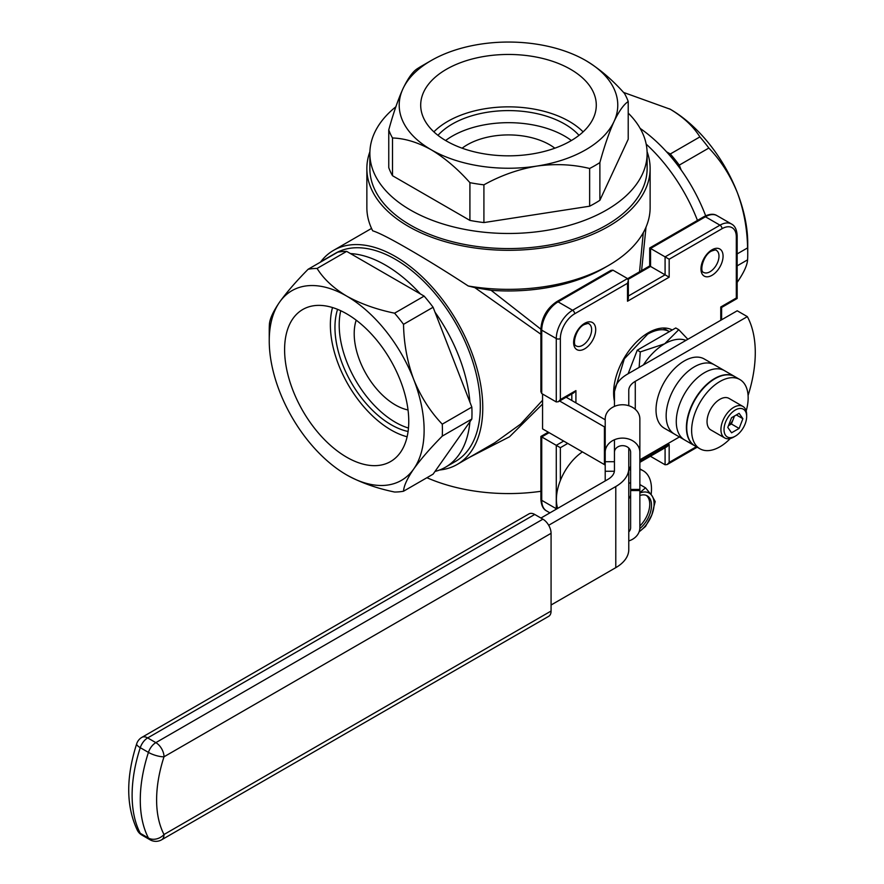 <?xml version="1.0" encoding="UTF-8"?>
<svg xmlns="http://www.w3.org/2000/svg" width="884" height="884" viewBox="0 0 884 884"><rect width="100%" height="100%" fill="white"/><g stroke="black" fill="none" stroke-linecap="round" stroke-linejoin="round"><path stroke-width="1.33" d="M697.454 220.414A123.616 71.372 -120 0 0 646.171 144.114M646.027 227.1L641.596 270.626M356.197 320.174A58.222 33.614 -120 0 0 395.369 404.949A58.222 33.614 -120 0 0 408.032 409.955M554.843 148.192A58.222 33.614 0 0 0 549.66 144.766A58.222 33.614 0 0 0 462.133 148.192M369.899 151.694A141.639 81.77 0 0 0 366.86 168.535A141.639 81.77 0 0 0 408.342 226.359A141.639 81.77 0 0 0 562.688 244.083A141.639 81.77 0 0 0 650.127 168.535A141.639 81.77 0 0 0 647.088 151.694M540.886 334.251L474.785 287.598L468.244 285.985C446.774 271.952 426.806 259.631 408.342 248.99C390.629 238.735 378.75 232.68 372.694 230.812A141.639 81.77 0 0 1 366.86 207.585L366.86 168.535M468.244 285.985A141.639 81.77 0 0 0 608.645 265.399A141.639 81.77 0 0 0 650.127 207.585L650.127 168.535M439.602 470.001A123.616 71.372 -120 0 0 457.172 464.465A123.616 71.372 -120 0 0 476.122 365.412A123.616 71.372 -120 0 0 395.369 256.482A123.616 71.372 -120 0 0 333.566 250.36A123.616 71.372 -120 0 0 320.483 262.117M457.172 464.465L494.697 442.796L520.577 424.132L542.566 400.264M542.566 404.032L509.538 436.773L469.647 457.26M540.886 491.294A134.932 77.903 180 0 1 426.917 477.725M608.645 265.399L603.905 268.139A134.932 77.903 180 0 1 491.095 290.306L540.886 329.202M474.785 287.598L491.095 290.306M639.541 271.808L643.287 232.691M612.966 270.173L558.08 301.864L572.611 310.251L627.507 278.559L612.966 270.173L610.932 270.371L556.633 301.72A2.884 1.669 -120 0 1 558.08 301.864A23.106 13.337 120 0 0 541.737 330.163L541.737 393.546L556.279 401.944L558.323 401.734L560.357 399.579L575.915 390.606L575.915 402.861M556.279 401.944L556.279 338.55L541.737 330.163A2.884 1.669 0 0 1 540.886 328.981L540.886 391.678L541.737 393.546M549.119 432.674L541.737 436.939L560.357 447.691L560.357 480.498M650.392 456.266L665.088 464.763L665.088 447.779M650.547 248.47L665.088 256.868L719.985 225.177L705.443 216.779A2.884 1.669 -120 0 0 703.995 216.635C709.454 213.873 713.786 213.541 716.99 215.641A23.106 13.337 120 0 0 705.443 216.779L650.547 248.47L650.547 266.438L665.088 274.825L665.088 256.868L669.166 259.222L669.166 277.189L665.088 274.825L628.358 296.029M627.507 278.559L628.358 280.438L628.358 298.394L627.507 301.234L627.507 283.278L574.655 313.798A20.221 11.669 120 0 0 560.357 338.55L560.357 399.579M628.358 280.438L627.507 283.278M558.323 401.734L573.871 392.761L575.915 390.606M639.861 461.371L669.166 444.442L667.133 446.597L639.861 462.343M669.166 444.442L669.166 462.409L667.133 464.564L665.088 464.763M720.769 320.273L720.769 306.98L736.317 297.996L736.317 236.967A2.884 1.669 0 0 0 737.168 235.785C736.825 229.674 734.947 225.763 731.532 224.028A23.106 13.337 -60 0 0 719.985 225.177A2.884 1.669 -120 0 1 722.018 228.713L669.166 259.222M570.567 69.306A87.792 50.686 0 0 0 474.034 58.521A87.792 50.686 0 0 0 420.718 106.224A87.792 50.686 0 0 0 446.409 140.987A87.792 50.686 0 0 0 541.229 152.181A87.792 50.686 0 0 0 596.269 106.224A87.792 50.686 0 0 0 570.567 69.306M583.097 131.86A85.914 49.603 0 0 0 569.241 121.384A85.914 49.603 0 0 0 433.878 131.86M579.009 135.34A79.438 45.858 0 0 0 564.655 124.025A79.438 45.858 0 0 0 437.978 135.34M571.373 140.512A79.438 45.858 0 0 0 564.655 136.103A79.438 45.858 0 0 0 445.602 140.512M395.866 106.776A138.633 80.035 0 0 0 369.866 153.44A138.633 80.035 0 0 0 410.463 210.038A138.633 80.035 0 0 0 561.539 227.387A138.633 80.035 0 0 0 647.121 153.44A138.633 80.035 0 0 0 628.215 113.097M369.866 153.44L369.866 168.535A138.633 80.035 0 0 0 410.463 225.133A138.633 80.035 0 0 0 561.539 242.481A138.633 80.035 0 0 0 647.121 168.535L647.121 153.44M599.882 200.292L599.882 162.568A122.224 70.565 180 0 1 589.639 168.479L589.639 206.204A122.224 70.565 180 0 0 599.882 200.292L628.215 139.252L628.215 101.516C623.684 104.544 618.966 111.196 614.048 121.473A109.285 63.096 0 0 0 585.772 60.532L585.772 60.532A109.285 63.096 0 0 0 480.2 44.2A109.285 63.096 0 0 0 431.215 60.532A109.285 63.096 0 0 0 402.927 88.82C398.021 99.704 393.292 113.395 388.761 129.904L388.761 167.628A122.224 70.565 180 0 0 392.507 175.717L469.912 220.403L469.912 182.668A122.224 70.565 180 0 0 483.913 184.833C500.598 175.551 518.223 169.308 536.776 166.093C555.108 163.562 572.721 164.358 589.639 168.479M469.912 220.403A122.224 70.565 180 0 0 483.913 222.569L483.913 184.833M392.507 175.717L392.507 137.981C404.795 138.357 417.701 142.291 431.215 149.761C444.729 157.905 457.636 168.866 469.912 182.668M431.215 60.532L422.066 65.814A122.224 70.565 180 0 0 417.093 68.864C412.618 71.803 407.9 78.455 402.927 88.82A109.285 63.096 0 0 0 431.215 149.761A109.285 63.096 0 0 0 536.776 166.093A109.285 63.096 0 0 0 614.048 121.473C609.076 132.534 604.358 146.225 599.882 162.568M483.913 222.569L589.639 206.204M585.772 60.532C599.286 68.665 612.192 79.637 624.469 93.439A122.224 70.565 180 0 1 628.215 101.516M392.507 137.981A122.224 70.565 180 0 1 388.761 129.904M640.149 128.39A120.147 69.372 60 0 1 666.514 151.783A120.147 69.372 60 0 1 681.177 170.026A120.147 69.372 60 0 1 705.653 215.773M737.168 265.852L747.588 259.841C747.267 265.189 743.864 272.615 737.366 282.106M681.177 170.026L679.277 165.12L708.846 148.048C720.758 160.468 730.272 175.341 737.366 192.69A109.517 63.228 60 0 1 747.742 243.387L747.742 253.951A122.456 70.698 -120 0 0 747.588 247.896L737.168 253.907M623.54 92.422L670.293 109.262A109.517 63.228 60 0 1 737.366 192.69C743.82 210.149 747.223 228.547 747.588 247.896M747.588 259.841A122.456 70.698 -120 0 0 747.742 253.951M666.514 151.783L670.315 153.982L699.885 136.91C693.41 126.456 683.542 117.24 670.293 109.262A109.517 63.228 60 0 1 670.304 109.262A109.517 63.228 60 0 0 669.652 108.887M708.846 148.048A122.456 70.698 -120 0 0 699.885 136.91M679.277 165.12A122.456 70.698 -120 0 0 670.315 153.982M346.683 313.831A87.792 50.686 -120 0 0 303.72 308.969A87.792 50.686 -120 0 0 289.079 378.993A87.792 50.686 -120 0 0 346.683 457.205A87.792 50.686 -120 0 0 391.502 460.995A87.792 50.686 -120 0 0 403.778 390.352A87.792 50.686 -120 0 0 346.683 313.831M332.517 307.544A85.914 49.603 -120 0 0 391.115 430.011A85.914 49.603 -120 0 0 407.126 436.773M337.577 309.356A79.438 45.858 -120 0 0 391.115 424.718A79.438 45.858 -120 0 0 408.088 431.491M340.749 310.737A79.438 45.858 -120 0 0 395.369 422.265A79.438 45.858 -120 0 0 408.474 428.044M469.934 402.198L434.994 312.151A120.147 69.372 -120 0 1 469.934 402.198L471.835 407.093L442.265 424.165C430.353 411.756 420.839 396.872 413.745 379.534C407.292 362.075 403.889 343.666 403.524 324.329A122.456 70.698 60 0 0 394.573 313.179L424.143 296.107L346.661 251.376A122.456 70.698 60 0 0 337.71 252.183L308.129 269.255C296.217 281.3 286.714 292.25 279.62 302.085A109.517 63.228 -120 0 0 269.244 340.804A109.517 63.228 -120 0 0 279.62 391.513A109.517 63.228 -120 0 0 346.683 474.94C360.506 482.587 376.462 488.277 394.573 492.023A122.456 70.698 60 0 0 403.524 491.228L433.094 474.156L434.994 471.448A120.147 69.372 -120 0 0 445.47 467.216L455.437 461.459A120.147 69.372 -120 0 0 473.857 365.18A120.147 69.372 -120 0 0 395.369 259.31A120.147 69.372 -120 0 0 335.29 253.365L325.334 259.111A120.147 69.372 -120 0 0 322.13 261.167M420.342 293.908A120.147 69.372 -120 0 0 385.402 265.067A120.147 69.372 -120 0 0 350.462 253.575M445.47 467.216A120.147 69.372 -120 0 0 469.934 421.745L471.835 419.038L442.265 436.11C430.232 448.298 420.729 459.249 413.745 468.951A109.517 63.228 -120 0 0 413.745 379.534A109.517 63.228 -120 0 0 346.683 296.096C333.445 288.129 323.577 278.913 317.091 268.449L346.661 251.376M328.704 257.377A120.147 69.372 -120 0 0 325.334 259.111M269.244 340.804L269.244 330.24A122.456 70.698 60 0 1 269.399 324.362C269.753 318.914 273.167 311.488 279.62 302.085A109.517 63.228 -120 0 1 346.683 296.096C360.506 303.742 376.462 309.444 394.573 313.179M403.524 324.329L433.094 307.256A122.456 70.698 60 0 0 424.143 296.107M434.994 312.151L433.094 307.256M442.265 424.165A122.456 70.698 60 0 1 442.265 436.11M471.835 407.093A122.456 70.698 60 0 1 471.835 419.038M434.994 471.448L469.934 421.745M403.524 491.228C403.844 485.868 407.248 478.443 413.745 468.951A109.517 63.228 -120 0 1 346.683 474.94L346.683 474.94M308.129 269.255A122.456 70.698 60 0 1 317.091 268.449M582.423 451.901A39.968 23.072 120 0 0 557.671 508.388M651.121 494.532A39.968 23.072 120 0 0 643.209 470.774A39.968 23.072 120 0 0 639.861 469.404M630.624 469.625A39.968 23.072 120 0 0 628.9 470.144M746.173 411.005A39.968 23.072 120 0 0 739.886 379.545A39.968 23.072 120 0 0 719.896 381.523A39.968 23.072 120 0 0 693.785 416.74A39.968 23.072 120 0 0 699.918 448.774A39.968 23.072 120 0 0 719.896 446.796A39.968 23.072 120 0 0 730.306 438.486M739.886 379.545L734.98 376.706A39.968 23.072 120 0 0 715.001 378.695A39.968 23.072 120 0 0 688.89 413.911A39.968 23.072 120 0 0 695.012 445.945L699.918 448.774M734.825 376.617A39.968 23.072 120 0 0 734.659 376.518A39.968 23.072 120 0 0 714.67 378.507A39.968 23.072 120 0 0 688.559 413.723A39.968 23.072 120 0 0 694.68 445.757A39.968 23.072 120 0 0 694.846 445.845M734.659 376.518L724.526 370.672A39.968 23.072 120 0 0 704.537 372.65A39.968 23.072 120 0 0 678.426 407.878A39.968 23.072 120 0 0 684.559 439.912L664.293 428.21A39.968 23.072 120 0 1 658.171 396.176A39.968 23.072 120 0 1 684.282 360.959A39.968 23.072 120 0 1 704.272 358.981L714.394 364.827A39.968 23.072 120 0 0 694.415 366.805A39.968 23.072 120 0 0 668.304 402.032A39.968 23.072 120 0 0 674.426 434.055A39.968 23.072 120 0 1 668.304 402.032A39.968 23.072 120 0 1 694.415 366.805A39.968 23.072 120 0 1 714.394 364.827L724.526 370.672A39.968 23.072 120 0 0 704.537 372.65A39.968 23.072 120 0 0 678.426 407.878A39.968 23.072 120 0 0 684.559 439.912L694.68 445.757M566.147 397.225L605.209 419.778M559.605 400.993L604.424 426.873A2.685 1.547 180 0 1 605.209 427.966M628.778 540.931A17.326 14.144 180 0 0 639.861 527.726L639.861 418.917A17.326 14.144 -0 0 0 622.535 404.762A17.326 14.144 -0 0 0 605.209 418.917L605.209 461.702L614.446 461.702L614.446 470.299A22.177 12.807 180 0 1 607.949 479.349L540.942 518.046M639.861 452.265A17.326 14.144 180 0 0 622.535 438.11A17.326 14.144 180 0 0 605.209 452.265M605.209 461.702L605.209 480.94M614.391 471.249L605.209 471.249M630.624 494.377A8.089 6.608 -0 0 1 628.778 498.576M628.778 531.925A8.089 6.608 180 0 0 630.624 527.726L630.624 490.565L639.861 490.565M630.624 490.565L630.624 452.265A8.089 6.608 180 0 0 622.535 445.658A8.089 6.608 180 0 0 614.446 452.265M605.209 426.419L604.424 426.873L604.424 464.597A2.685 1.547 180 0 1 605.209 465.691M604.424 464.597L542.566 428.884L542.566 394.021M630.624 489.427L639.861 489.427M748.085 395.457A115.528 66.698 120 0 0 747.345 316.627L737.212 310.781L627.441 374.153A44.366 25.614 0 0 0 614.446 392.264L614.446 406.397L614.446 392.264M628.778 405.712L628.778 390.385A22.177 12.807 180 0 1 635.276 381.336L747.345 316.627M639.861 459.802L679.442 436.95M630.624 466.387A22.177 12.807 0 0 0 628.778 471.503M548.677 525.273L615.783 486.531A44.366 25.614 0 0 0 628.778 468.421L628.778 549.539A44.366 25.614 180 0 1 615.783 567.65L615.783 486.531M551.075 605.01L615.783 567.65M628.778 468.421L628.778 448.066M614.446 439.746L614.446 470.299M551.075 611.043L551.075 533.317L164.015 756.781A113.45 65.493 120 0 0 164.015 834.507L551.075 611.043A11.547 6.674 60 0 1 548.677 616.336L161.628 839.8A11.547 6.674 -120 0 0 164.015 834.507A11.547 8.851 -27.5 0 1 148.435 838.032A11.547 6.674 120 0 0 150.07 839.8A11.547 11.547 0 0 0 161.628 839.8M534.732 514.455L147.683 737.919A11.547 6.674 -120 0 0 141.904 737.344L528.963 513.88A11.547 6.674 60 0 1 534.732 514.455L542.909 519.173A11.547 6.674 60 0 1 551.075 533.317M639.121 367.412L640.281 351.92L637.265 350.186L628.115 373.766M640.281 351.92L664.68 343.788A47.139 27.216 120 0 0 643.397 364.937M685.962 340.373A47.139 27.216 120 0 0 664.68 343.788L678.768 329.699L675.752 327.964L637.265 350.186M678.768 329.699L687.851 339.279M728.504 425.591A9.249 5.337 120 0 0 733.278 419.115A9.249 5.337 120 0 0 734.051 416.265M735.333 409.999A16.011 9.238 120 0 0 724.018 429.602A16.011 9.238 120 0 0 735.333 436.143L733.797 437.027A18.188 10.509 120 0 1 724.692 437.934A18.188 10.509 120 0 1 721.908 423.359A18.188 10.509 120 0 1 733.797 407.325A18.188 10.509 120 0 1 742.891 406.419A18.188 10.509 120 0 1 746.66 414.751L746.66 416.53A16.011 9.238 120 0 0 735.333 409.999M742.891 406.419L728.991 398.397A18.188 10.509 120 0 0 719.896 399.303A18.188 10.509 120 0 0 708.018 415.336A18.188 10.509 120 0 0 710.802 429.911L724.692 437.934M733.797 437.027L735.333 436.143A16.011 9.238 120 0 0 746.66 416.53M736.35 414.928L742.891 418.707L739.112 413.336L731.565 417.701L727.786 427.425L731.565 432.806L739.112 428.442L731.399 423.988L728.46 425.679M734.494 416.01L731.399 423.988M742.891 418.707L739.112 428.442M639.828 528.599A20.697 11.945 120 0 0 650.889 510.51A20.697 11.945 120 0 0 647.221 495.836A20.697 11.945 120 0 0 639.861 495.482M639.861 525.969A20.697 11.945 120 0 0 646.303 495.383M639.861 493.029A23.647 13.658 -60 0 1 651.851 495.548L645.53 487.813L639.861 492.675M655.188 501.548L651.851 495.548A23.647 13.658 -60 0 1 651.851 514.864L655.188 501.548M639.132 531.792L645.53 526.444L651.851 514.864A23.647 13.658 -60 0 1 639.154 531.737M628.778 483.382L630.624 482.664M639.861 484.543L645.53 487.813M584.667 348.837A15.625 9.017 -60 0 1 573.617 342.451A15.625 9.017 -60 0 1 584.667 323.323A15.625 9.017 -60 0 1 595.706 329.699A15.625 9.017 -60 0 1 584.667 348.837M576.257 345.931A12.73 7.348 120 0 0 582.622 345.301A12.73 7.348 120 0 0 590.943 334.075A12.73 7.348 120 0 0 588.987 323.864C589.164 323.135 587.529 323.4 584.07 324.638C575.816 328.494 571.904 345.312 576.257 345.931M614.446 401.104A49.095 28.343 -60 0 1 648.337 332.749A49.095 28.343 -60 0 1 672.26 329.975M709.974 271.764A12.73 7.348 120 0 0 718.294 260.548A12.73 7.348 120 0 0 716.338 250.338C716.526 249.608 714.88 249.874 711.421 251.111C703.167 254.968 699.266 271.786 703.609 272.405A12.73 7.348 120 0 0 709.974 271.764M712.018 275.311A15.625 9.017 -60 0 1 700.968 268.924A15.625 9.017 -60 0 1 712.018 249.796A15.625 9.017 -60 0 1 723.068 256.172A15.625 9.017 -60 0 1 712.018 275.311M540.886 499.14A2.884 1.669 0 0 0 541.737 500.322A23.106 13.337 120 0 0 546.522 510.897C543.13 509.206 541.251 505.294 540.886 499.14L540.886 436.453L548.279 432.188M541.737 436.939L541.737 500.322L556.279 508.72L556.279 445.326L563.661 441.072M650.547 266.438L628.17 279.355M560.357 338.55A2.884 1.669 0 0 1 556.279 338.55A23.106 13.337 -60 0 1 572.611 310.251A2.884 1.669 60 0 1 574.655 313.798M571.826 400.507L571.826 393.944M669.166 277.189L627.507 301.234M567.749 443.425L560.357 447.691M669.166 462.409L696.349 446.718M736.317 236.967A20.221 11.669 120 0 0 722.018 228.713M635.276 381.336L635.276 409.325M141.904 737.344A11.547 11.547 0 0 0 136.689 743.787A11.547 3.26 18 0 0 140.269 747.676A124.998 72.168 120 0 0 140.269 833.314L148.435 838.032A124.998 72.168 -60 0 1 148.435 752.394A11.547 3.26 18 0 0 164.015 756.781A11.547 6.674 -120 0 0 155.849 742.637L542.909 519.173M148.435 752.394A11.547 6.674 -60 0 1 155.849 742.637L147.683 737.919A11.547 6.674 120 0 0 140.269 747.676L148.435 752.394M136.689 743.787C125.826 777.666 126.08 806.551 137.429 830.419A11.547 8.851 -27.5 0 0 140.269 833.314A11.547 6.674 -60 0 0 141.904 835.082L150.07 839.8M333.566 250.36L371.092 228.691M614.468 391.479L624.325 358.816L647.74 334.075C656.635 329.235 663.862 328.428 669.398 331.644M540.886 328.981C541.77 317.367 547.008 308.284 556.633 301.72M627.662 278.67L649.696 265.94L649.696 247.984L703.995 216.635M546.522 510.897L549.914 512.864M716.99 215.641L731.532 224.028M667.133 464.564L697.189 447.205M721.609 319.787L721.609 307.466L737.168 298.483L737.168 235.785M643.209 470.774L639.861 468.851M137.429 830.419A11.547 11.547 0 0 0 141.904 835.082M669.387 331.633L663.155 328.03"/></g></svg>
